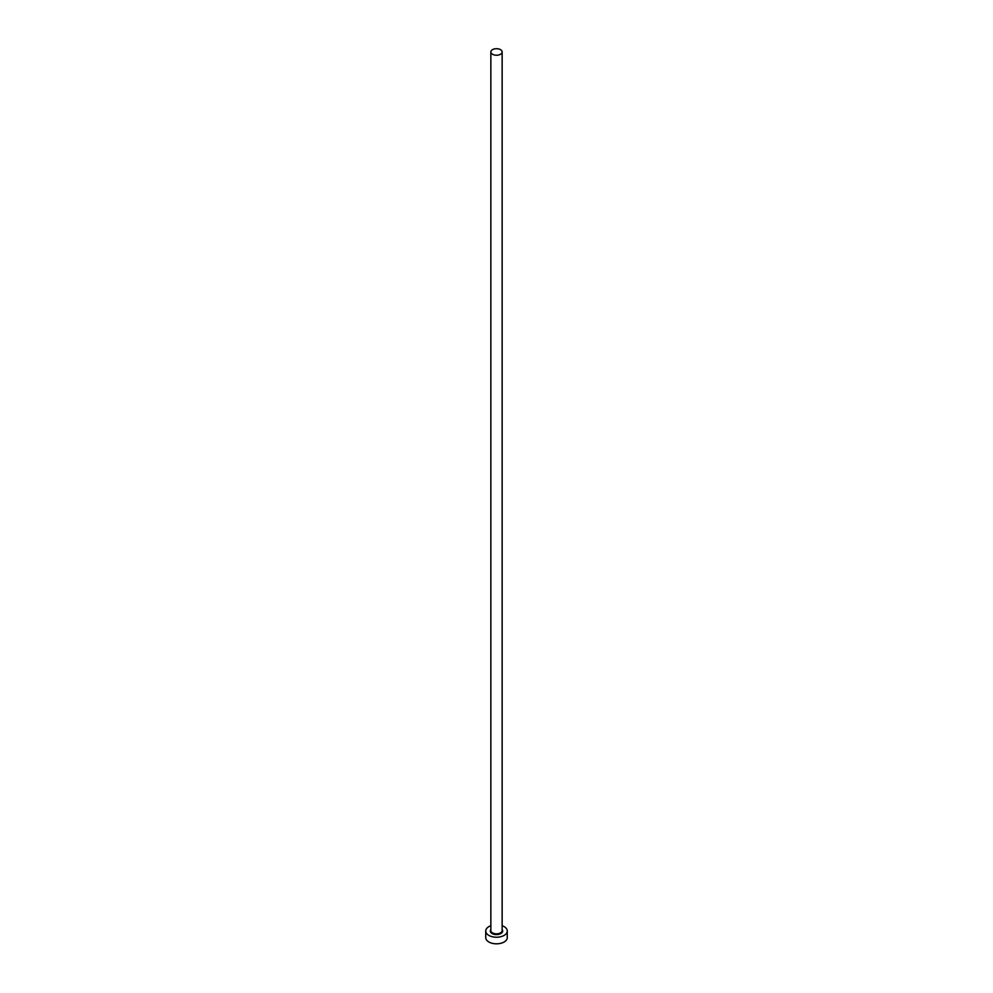 <?xml version="1.0" encoding="UTF-8"?>
<svg xmlns="http://www.w3.org/2000/svg" width="993" height="993" viewBox="0 0 993 993"><rect width="100%" height="100%" fill="white"/><g stroke="black" fill="none" stroke-linecap="round" stroke-linejoin="round"><path stroke-width="1.49" d="M492.503 54.267A5.648 3.264 0 0 0 498.66 54.975A5.648 3.264 0 0 0 502.148 51.959A5.648 3.264 0 0 0 500.497 49.65A5.648 3.264 0 0 0 494.34 48.942A5.648 3.264 0 0 0 490.852 51.959A5.648 3.264 0 0 0 492.503 54.267M490.852 925.724A10.762 6.219 0 0 0 485.738 931.012A10.762 6.219 0 0 0 488.891 935.406A10.762 6.219 0 0 0 500.621 936.759A10.762 6.219 0 0 0 507.262 931.012A10.762 6.219 0 0 0 504.109 926.618A10.762 6.219 0 0 0 502.148 925.724M485.738 931.012L485.738 937.603A10.762 6.219 0 0 0 488.891 941.997A10.762 6.219 0 0 0 500.621 943.35A10.762 6.219 0 0 0 507.262 937.603L507.262 931.012M502.148 929.56A6.194 3.575 180 0 1 500.013 933.954A6.194 3.575 180 0 1 492.118 933.544A6.194 3.575 180 0 1 490.852 929.56M490.852 51.959L490.852 930.578A5.648 3.264 0 0 0 492.503 932.886A5.648 3.264 0 0 0 498.66 933.594A5.648 3.264 0 0 0 502.148 930.578L502.148 51.959"/></g></svg>
